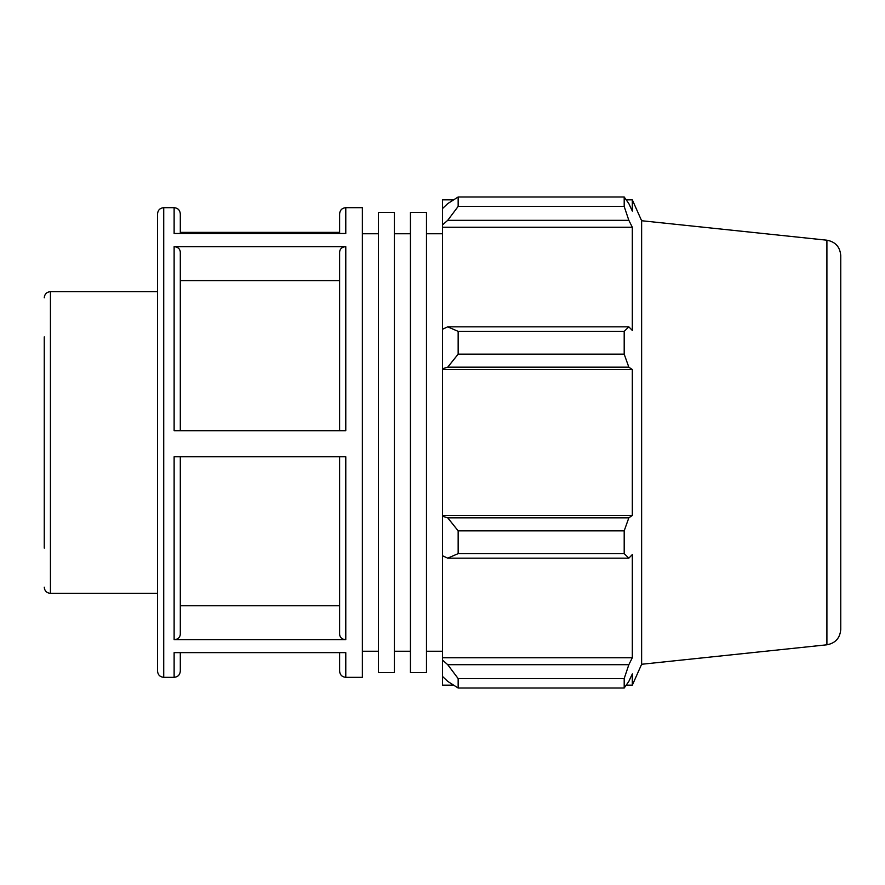 <?xml version="1.0" encoding="UTF-8"?>
<svg xmlns="http://www.w3.org/2000/svg" width="885" height="885" viewBox="0 0 885 885"><rect width="100%" height="100%" fill="white"/><g stroke="black" fill="none" stroke-linecap="round" stroke-linejoin="round"><path stroke-width="1.33" d="M378.393 442.5L378.393 672.633L394.411 672.633L394.411 212.367L378.393 212.367L378.393 442.5M410.441 442.5L410.441 672.633L426.47 672.633L426.47 212.367L410.441 212.367L410.441 442.5M44.25 336.897L44.25 548.103M50.434 291.641L157.541 291.641L157.541 593.359L50.434 593.359L50.434 291.641C46.673 292.006 44.615 294.063 44.25 297.814M339.608 430.685L339.608 252.004C339.973 248.751 342.03 246.97 345.781 246.649L174.124 246.649C177.874 246.97 179.932 248.751 180.308 252.004L180.308 430.685M174.124 677.335L163.725 677.335L163.725 207.665L174.124 207.665L174.124 233.485L345.781 233.485L345.781 207.665L362.363 207.665L362.363 677.335L345.781 677.335L345.781 652.632L174.124 652.632L174.124 677.335C177.874 676.959 179.932 674.901 180.308 671.151L180.308 652.632L180.308 671.151M174.124 246.649L174.124 430.685L345.781 430.685L345.781 246.649M339.608 232.368L180.308 232.368M180.308 456.771L180.308 634.346C179.932 637.598 177.874 639.379 174.124 639.7L345.781 639.7C342.03 639.379 339.973 637.598 339.608 634.346L339.608 456.771L339.608 634.346M345.781 639.7L345.781 456.771L174.124 456.771L174.124 639.7M180.308 233.485L180.308 213.849C179.932 210.099 177.874 208.03 174.124 207.665M345.781 207.665C342.03 208.03 339.973 210.099 339.608 213.849L339.608 233.485M339.608 652.632L339.608 671.151C339.973 674.901 342.03 676.959 345.781 677.335M163.725 207.665C159.975 208.041 157.917 210.099 157.541 213.849L157.541 671.151C157.917 674.901 159.975 676.959 163.725 677.335M339.608 280.611L180.308 280.611M180.308 605.76L339.608 605.76M453.607 685.156L442.5 685.156L442.5 676.417L447.721 681.395L458.153 688.01L458.153 678.574L447.721 664.679L442.5 660.055L442.5 676.417M442.5 660.055L442.5 555.747L447.721 558.158L458.153 553.634L458.153 530.845L447.721 517.825L442.5 516.254L442.5 555.747M442.5 516.254L442.5 368.746L447.721 367.175L458.153 354.155L458.153 331.366L447.721 326.842L442.5 329.253L442.5 368.746M442.5 329.253L442.5 224.945L447.721 220.321L458.153 206.426L458.153 196.99L447.721 203.605L442.5 208.583L442.5 224.945M442.5 208.583L442.5 199.844L453.607 199.844M826.911 240.2C835.429 241.804 840.042 246.926 840.75 255.566L840.75 629.434C840.042 638.074 835.429 643.196 826.911 644.8L826.911 240.2L641.625 220.73L632.321 199.844L632.321 211.072L628.837 203.605L624.19 196.99L624.19 206.426L458.153 206.426M458.153 196.99L624.19 196.99M447.721 220.321L628.837 220.321L632.321 227.257L632.321 330.448L628.837 326.842L447.721 326.842M458.153 331.366L624.19 331.366L628.837 326.842M442.5 515.468L632.321 515.468L628.837 517.825L447.721 517.825M458.153 530.845L624.19 530.845L628.837 517.825M442.5 657.743L632.321 657.743L628.837 664.679L447.721 664.679M458.153 678.574L624.19 678.574L628.837 664.679M447.721 367.175L628.837 367.175L624.19 354.155L458.153 354.155M442.5 369.532L632.321 369.532L632.321 515.468M628.837 367.175L632.321 369.532M641.625 220.73L641.625 664.27L632.321 685.156L632.321 673.928L628.837 681.395L624.19 688.01L458.153 688.01M624.19 530.845L624.19 553.634L458.153 553.634M447.721 558.158L628.837 558.158L624.19 553.634M628.837 558.158L632.321 554.552L632.321 657.743M624.19 678.574L624.19 688.01M628.837 220.321L624.19 206.426M624.19 331.366L624.19 354.155M442.5 227.257L632.321 227.257M426.47 651.238L442.5 651.238M426.47 233.762L442.5 233.762M394.411 651.238L410.441 651.238M394.411 233.762L410.441 233.762M50.434 593.359C46.673 592.994 44.615 590.937 44.25 587.186M826.911 644.8L641.625 664.27M626.215 199.844L632.321 199.844M626.215 685.156L632.321 685.156M362.363 651.238L378.393 651.238M362.363 233.762L378.393 233.762"/></g></svg>
